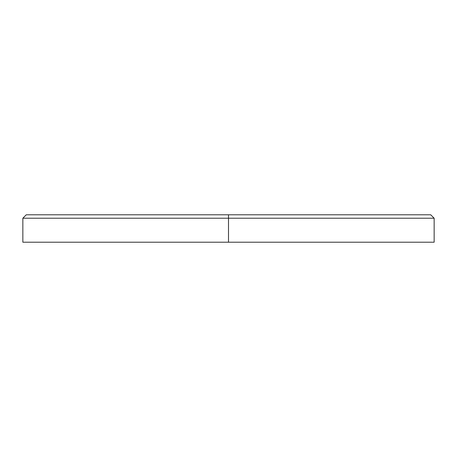 <?xml version="1.0" encoding="UTF-8"?>
<svg xmlns="http://www.w3.org/2000/svg" width="457" height="457" viewBox="0 0 457 457"><rect width="100%" height="100%" fill="white"/><g stroke="black" fill="none" stroke-linecap="round" stroke-linejoin="round"><path stroke-width="0.69" d="M434.15 242.21L22.85 242.21L228.5 242.21L228.5 218.218L434.15 218.218L228.5 218.218L228.5 242.21L434.15 242.21L434.15 218.218L430.723 214.79L228.5 214.79L228.5 218.218L22.85 218.218L228.5 218.218L228.5 214.79L430.723 214.79M26.278 214.79L228.5 214.79L26.278 214.79L22.85 218.218L22.85 242.21"/></g></svg>
